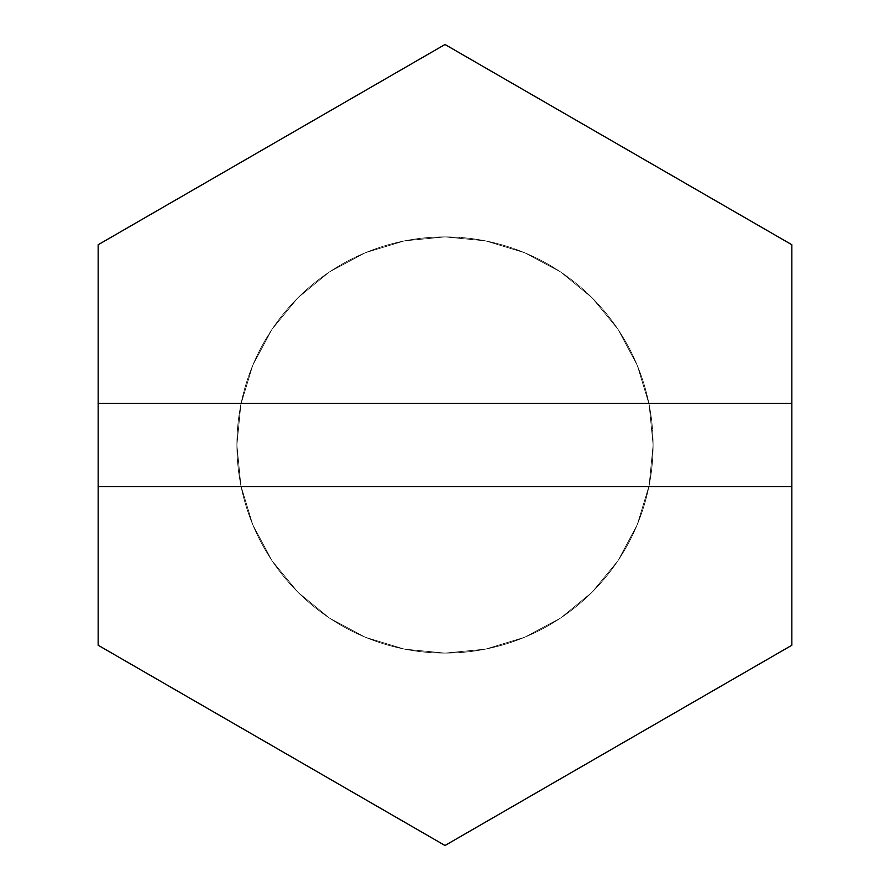 <?xml version="1.0" encoding="UTF-8"?>
<svg xmlns="http://www.w3.org/2000/svg" width="890" height="890" viewBox="0 0 890 890"><rect width="100%" height="100%" fill="white"/><g stroke="black" fill="none" stroke-linecap="round" stroke-linejoin="round"><path stroke-width="0.67" stroke-dasharray="4.45 3.34" d="M236.896 445A208.104 208.104 0 0 1 445 236.896A208.104 208.104 0 0 1 653.104 445A208.104 208.104 0 0 0 445 236.896A208.104 208.104 0 0 0 236.896 445L240.89 404.405L252.738 365.356L271.962 329.378L297.85 297.85L329.378 271.962L365.356 252.738L404.405 240.89L445 236.896L485.595 240.89L524.644 252.738L560.622 271.962L592.15 297.85L618.038 329.378L637.262 365.356L649.11 404.405L653.104 445L649.11 485.595L637.262 524.644L618.038 560.622L592.15 592.15L560.622 618.038L524.644 637.262L485.595 649.11L445 653.104L404.405 649.11L365.356 637.262L329.378 618.038L297.85 592.15L271.962 560.622L252.738 524.644L240.89 485.595L236.896 445A208.104 208.104 0 0 0 445 653.104A208.104 208.104 0 0 0 653.104 445A208.104 208.104 0 0 1 445 653.104A208.104 208.104 0 0 1 236.896 445L240.89 404.405L252.738 365.356L271.962 329.378L297.85 297.85L329.378 271.962L365.356 252.738L404.405 240.89L445 236.896L485.595 240.89L524.644 252.738L560.622 271.962L592.15 297.85L618.038 329.378L637.262 365.356L649.11 404.405L653.104 445L649.11 485.595L637.262 524.644L618.038 560.622L592.15 592.15L560.622 618.038L524.644 637.262L485.595 649.11L445 653.104L404.405 649.11L365.356 637.262L329.378 618.038L297.85 592.15L271.962 560.622L252.738 524.644L240.89 485.595L236.896 445M445 44.5L98.156 244.75L98.156 645.25L445 845.5L791.844 645.25L791.844 244.75L445 44.5L791.844 244.75L791.844 645.25L445 845.5L98.156 645.25L98.156 244.75L445 44.5M791.844 403.381L98.156 403.381L791.844 403.381M98.156 486.619L791.844 486.619L98.156 486.619"/><path stroke-width="1.33" d="M98.156 403.381L791.844 403.381L791.844 244.75L445 44.5L98.156 244.75L98.156 645.25L445 845.5L791.844 645.25L791.844 244.75L445 44.5L98.156 244.75L98.156 403.381L791.844 403.381L791.844 486.619L98.156 486.619L98.156 645.25L445 845.5L791.844 645.25L791.844 486.619L98.156 486.619L98.156 403.381"/></g></svg>
